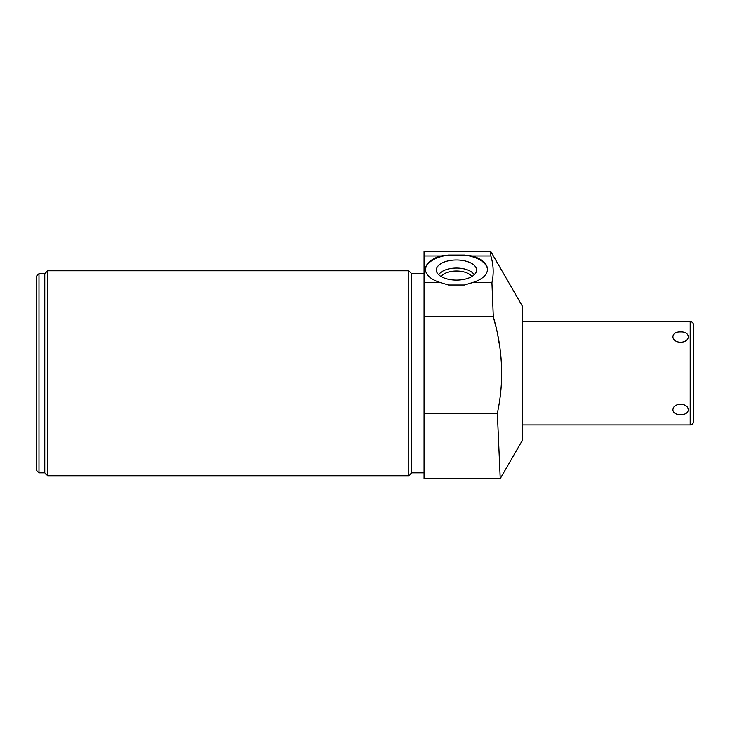 <?xml version="1.0" encoding="UTF-8"?>
<svg xmlns="http://www.w3.org/2000/svg" width="730" height="730" viewBox="0 0 730 730"><rect width="100%" height="100%" fill="white"/><g stroke="black" fill="none" stroke-linecap="round" stroke-linejoin="round"><path stroke-width="1.09" d="M693.5 421.63L693.5 324.905L693.5 421.63A3.303 3.303 0 0 1 690.197 424.942L690.197 321.592A3.303 3.303 0 0 1 693.5 324.905M522.205 424.942L690.197 424.942M522.205 321.592L690.197 321.592M680.606 404.247C690.836 404.584 690.836 415.096 680.606 414.622C670.368 415.096 670.368 404.584 680.606 404.247M680.606 331.913C670.368 331.438 670.368 341.95 680.606 342.288C690.836 341.95 690.836 331.438 680.606 331.913M424.066 255.947L424.066 478.679L500.242 478.679L497.349 413.253L500.242 478.679L522.205 440.646L522.205 305.888L490.697 251.321L490.879 255.947L490.697 251.321L424.066 251.321L424.066 255.947L440.801 255.947L448.494 255.053L440.801 255.947A31.007 15.503 180 0 0 425.471 269.315A31.007 15.503 180 0 0 440.801 282.692L448.494 285.01L464.462 285.01L472.155 282.692L491.938 282.692C493.891 273.786 493.535 264.871 490.879 255.947L472.155 255.947A31.007 15.503 180 0 1 487.476 269.315A31.007 15.503 180 0 1 472.155 282.692M424.066 413.253L497.349 413.253C504.211 381.617 502.861 349.451 493.307 316.747L491.938 282.692L493.307 316.747L495.834 326.511M497.979 336.393L499.612 345.892M500.844 355.93L501.473 364.763M501.665 375.366L501.373 383.624M424.066 282.692L440.801 282.692M424.066 316.747L493.307 316.747M425.48 269.68A31.007 15.503 180 0 1 448.494 255.053L464.462 255.053L472.155 255.947M464.462 255.053A31.007 15.503 180 0 1 487.476 269.68M456.478 259.971A20.13 10.065 0 0 0 436.494 271.268A20.13 10.065 0 0 0 456.478 280.101A20.13 10.065 0 0 0 476.453 271.268A20.13 10.065 0 0 0 456.478 259.971M474.199 274.818A18.369 9.18 180 0 0 456.478 268.047A18.369 9.18 0 0 0 438.757 274.818M441.112 276.533A16.206 8.103 0 0 1 456.478 271.003A16.206 8.103 180 0 1 471.845 276.533M38.982 273.65L38.982 472.885L36.5 470.412L36.5 276.123L38.982 273.65L44.767 273.65L47.66 270.757L408.773 270.757L411.665 273.65L411.665 472.885L424.066 472.885M411.665 273.65L424.066 273.65M408.773 270.757L408.773 475.777L411.665 472.885M47.66 270.757L47.66 475.777L408.773 475.777M44.767 273.65L44.767 472.885L47.66 475.777M38.982 472.885L44.767 472.885"/></g></svg>

